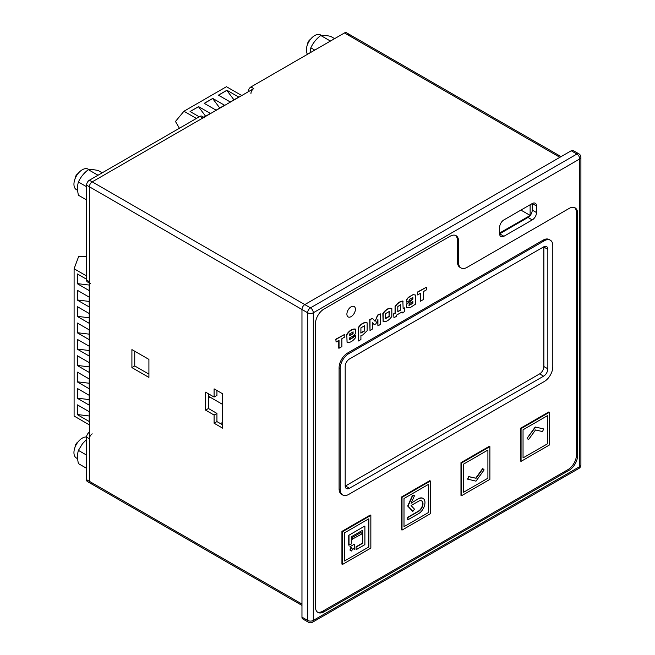 <?xml version="1.0" encoding="UTF-8"?>
<svg xmlns="http://www.w3.org/2000/svg" width="655" height="655" viewBox="0 0 655 655"><rect width="100%" height="100%" fill="white"/><g stroke="black" fill="none" stroke-linecap="round" stroke-linejoin="round"><path stroke-width="0.98" d="M222.602 404.413L208.437 396.226M520.922 210.091L530.132 215.405L530.132 204.769M499.659 233L530.214 215.454M204.245 103.334L216.076 110.163L224.575 105.258L212.752 98.43L204.245 103.334M241.752 95.532L226.45 86.706L183.94 111.252L175.466 121.47L179.413 128.249M196.402 118.44L183.94 111.252M203.779 117.27L210.411 113.438L198.58 106.609L190.073 111.522L199.235 116.803M218.418 95.155L230.249 101.983L238.748 97.079L226.925 90.243L218.418 95.155M204.303 103.367L212.646 98.545L219.785 108.026M190.13 111.547L198.481 106.732L205.613 116.205M218.475 95.188L226.818 90.365L233.958 99.838M77.396 300.137L89.227 306.966L89.227 297.141L77.396 290.312L77.396 300.137L77.454 290.345M86.558 275.968L74.097 268.771L74.097 416.048L89.391 424.882M77.396 414.68L89.227 421.509L89.227 411.692L77.396 404.864L77.396 414.68L77.454 404.896M77.396 398.322L89.227 405.15L89.227 395.325L77.396 388.497L77.396 398.322L77.454 388.53M77.396 381.955L89.227 388.783L89.227 378.967L77.396 372.138L77.396 381.955L77.454 372.171M77.396 365.588L89.227 372.417L89.227 362.6L77.396 355.771L77.396 365.588L77.454 355.804M77.396 349.23L89.227 356.058L89.227 346.233L77.396 339.405L77.396 349.23L77.454 339.437M77.396 332.863L89.227 339.691L89.227 329.874L77.396 323.046L77.396 332.863L77.454 323.079M77.396 316.496L89.227 323.324L89.227 313.508L77.396 306.679L77.396 316.496L77.454 306.712M86.558 279.243L77.396 273.954L77.396 283.771L89.227 290.599L89.227 282.944M74.097 268.771L78.715 256.326L86.558 256.351M89.227 301.431L77.454 299.99M89.227 415.982L77.454 414.533M89.227 399.615L77.454 398.174M89.227 383.249L77.454 381.808M89.227 366.89L77.454 365.441M89.227 350.523L77.454 349.082M89.227 334.156L77.454 332.715M89.227 317.798L77.454 316.349M89.227 285.064L77.454 283.623L77.454 273.986M86.558 439.513L82.505 443.681L78.42 450.378C77.257 454.128 77.257 458.533 78.42 463.601L86.558 468.3M77.642 458.737L76.398 458.017A11.823 6.828 -60 0 1 74.58 448.544A11.823 6.828 -60 0 1 82.309 438.121A11.823 6.828 -60 0 1 86.558 437.008M86.558 455.069L78.42 450.378M102.205 172.822L98.266 170.554C93.804 169.579 90.496 169.285 88.343 169.661C83.881 173.092 80.573 177.21 78.42 182.008C77.257 185.758 77.257 190.163 78.42 195.231L86.558 199.931M97.153 175.736L97.529 174.967L98.242 175.114M77.642 190.368L76.398 189.647A11.823 6.828 -60 0 1 74.58 180.174A11.823 6.828 -60 0 1 82.309 169.751A11.823 6.828 -60 0 1 88.22 169.162L88.949 169.588M97.529 174.967L88.343 169.661M86.558 186.7L78.42 182.008M334.623 38.645L330.677 36.369C326.215 35.403 322.907 35.108 320.762 35.476C316.299 38.915 312.992 43.025 310.838 47.823L309.979 52.867M329.571 41.56L329.94 40.782L330.66 40.929M307.523 54.291A11.823 6.828 -60 0 1 307.457 44.63A11.823 6.828 -60 0 1 314.719 35.566A11.823 6.828 -60 0 1 320.631 34.985L321.359 35.403M329.94 40.782L320.762 35.476M314.777 50.099L310.838 47.823M75.104 447.021A4.167 2.407 -60 0 1 78.051 441.92M75.104 178.651A4.167 2.407 -60 0 1 78.051 173.55M307.523 44.466A4.167 2.407 -60 0 1 310.47 39.365M355.395 309.25A6.01 3.472 -60 0 1 352.767 315.301A6.01 3.472 -60 0 1 348.132 316.914A6.01 3.472 -60 0 1 347.215 312.099A6.01 3.472 -60 0 1 351.145 306.794A6.01 3.472 -60 0 1 354.15 306.499A6.01 3.472 -60 0 1 355.395 309.25A6.01 3.472 -60 0 1 352.767 315.301A6.01 3.472 -60 0 1 348.132 316.914A6.01 3.472 -60 0 1 347.215 312.099A6.01 3.472 -60 0 1 351.145 306.794A6.01 3.472 -60 0 1 354.15 306.499A6.01 3.472 -60 0 1 355.395 309.25M420.559 301.267L420.559 293.244L417.62 294.938L417.341 292.122L426.339 287.25L426.339 289.903L423.408 291.598L423.408 299.622L420.273 301.103L420.273 293.407M417.62 294.938L417.341 292.122M417.62 292.286L426.339 287.25M406.526 307.858L406.632 304.338L412.887 299.139L412.887 297.607L410.996 298.32L409.211 299.728L409.211 300.694L406.714 302.135L406.436 299.826L408.36 297.337L413.1 294.603L415.368 294.996L415.368 304.248L410.579 307.392L406.346 307.76L406.346 304.174L412.609 298.975L412.609 297.657M406.714 302.135L406.436 299.826M406.714 299.99L408.36 297.337M408.646 297.501L413.1 294.603M413.387 294.766L415.368 294.996M412.887 303.29L409.113 305.394L409.113 303.92L412.887 301.398L412.887 303.29L408.826 305.23M412.609 301.235L412.609 303.126M404.503 307.875L404.503 311.657L402.055 313.074L402.055 311.944L396.414 315.202L396.414 316.324L393.95 317.749L393.671 313.81L395.063 313L395.063 306.401C397.192 303.159 399.796 301.357 402.858 301.005L403.144 308.669L404.503 307.875L403.144 308.341M393.95 317.749L393.671 313.81M393.95 313.974L395.063 313M395.35 313.164L395.063 306.401M395.35 306.565C397.479 303.322 400.074 301.521 403.144 301.169M402.055 313.074L401.777 312.107M397.798 311.747L397.798 306.565L400.672 304.624L400.672 310.085L397.798 311.747M400.672 310.085L397.798 311.42M400.393 304.739L400.393 309.921M383.216 321.54L383.118 313.639C386.024 309.586 388.923 307.907 391.829 308.603L391.829 316.43C388.923 320.475 386.024 322.154 383.118 321.458L382.831 313.475C385.738 309.422 388.644 307.744 391.543 308.44M389.078 311.493L389.078 316.283L385.304 318.461M389.365 316.447L385.582 318.625L385.582 313.622L389.365 311.436L389.078 316.283M374.349 324.716L372.351 322.759L372.351 329.097L370.001 330.456L370.001 319.779L372.466 318.355L375.086 321.294L377.82 315.26L380.277 313.843L380.277 324.52L377.919 325.879L377.919 319.542L375.921 323.807L374.349 324.716L372.449 322.702M370.001 330.456L369.715 319.615L372.466 318.355M375.184 321.237L377.542 315.096L380.277 313.843M377.919 325.879L377.64 319.902M358.449 340.977L358.449 327.877C361.355 323.832 364.254 322.154 367.16 322.849L367.16 330.701L362.796 334.91L360.913 335.655L360.913 339.552L358.449 340.977L358.162 327.713C361.069 323.668 363.975 321.99 366.874 322.686M364.409 325.731L364.409 330.734L360.635 332.92M364.696 330.898L360.913 333.084L360.913 327.86L364.696 325.682L364.409 330.734M354.044 335.344L349.541 337.955L349.541 339.691L353.332 337.497L353.053 336.76L355.329 335.442L355.616 337.579C352.619 341.435 349.778 342.999 347.084 342.262L346.798 334.271C349.402 330.521 352.21 328.777 355.231 329.039L355.518 333.591L354.044 335.344M349.254 339.527L353.053 337.333M353.332 337.497L353.053 336.76M353.332 336.924L355.616 335.606M347.044 342.278L346.798 334.271M347.084 334.435C349.688 330.685 352.496 328.941 355.518 329.203M352.881 331.962L352.881 333.526L349.623 335.409M353.16 333.69L349.623 335.737L349.623 333.952L353.16 331.889L352.881 333.526M339.036 348.329L339.036 340.313L336.097 342L335.819 339.192L344.817 334.32L344.817 336.973L341.885 338.668L341.885 346.683L338.75 348.165L338.75 340.477M336.097 342L335.819 339.192M336.097 339.356L344.817 334.32M543.871 246.755A6.01 3.472 -60 0 1 543.879 247.074L543.879 366.53A6.01 3.472 -60 0 1 539.622 373.89L345.472 485.985A6.01 3.472 -60 0 1 345.201 486.133M455.479 235.391A12.027 6.943 -60 0 1 457.427 240.524L457.427 261.795A12.027 6.943 120 0 0 459.916 267.305L461.055 267.96A12.027 6.943 120 0 0 467.064 267.363L569.105 208.454A12.027 6.943 -60 0 1 575.115 207.856A12.027 6.943 -60 0 1 577.604 213.358L577.604 455.552A12.027 6.943 -60 0 1 569.105 470.274L323.93 611.827A12.027 6.943 -60 0 1 317.921 612.417A12.027 6.943 -60 0 1 315.432 606.915L315.432 323.816A12.027 6.943 -60 0 1 323.93 309.086L450.059 236.267A12.027 6.943 -60 0 1 456.076 235.677A12.027 6.943 -60 0 1 458.566 241.179L458.566 262.45A12.027 6.943 120 0 0 461.055 267.96M574.517 207.578A12.027 6.943 -60 0 1 576.474 212.703L576.474 454.897A12.027 6.943 -60 0 1 567.967 469.619L322.8 611.172A12.027 6.943 -60 0 1 317.38 612.048M342.721 495.008L341.591 494.353A12.027 6.943 -60 0 1 339.094 488.851L339.094 367.75A12.027 6.943 -60 0 1 347.6 353.029L543.167 240.115A12.027 6.943 -60 0 1 549.177 239.517L550.315 240.172A12.027 6.943 -60 0 1 552.804 245.682L552.804 366.775A12.027 6.943 -60 0 1 544.305 381.505L348.73 494.41A12.027 6.943 -60 0 1 342.721 495.008A12.027 6.943 -60 0 1 340.232 489.506L340.232 368.405A12.027 6.943 -60 0 1 348.73 353.684L544.305 240.77A12.027 6.943 -60 0 1 550.315 240.172M523.042 429.778L547.416 415.704L547.416 443.853L523.042 457.919L523.042 429.778L547.416 415.704L547.416 443.853L523.042 457.919L523.042 429.778M535.233 426.994L543.355 428.869L535.233 426.994L527.103 438.252L535.233 426.994L543.355 428.869M543.642 429.033L542.504 431.571L535.512 429.95L528.528 439.636L527.103 438.252L535.512 427.158M463.527 464.141L487.901 450.067L487.901 478.216L463.527 492.282L463.527 464.141L487.901 450.067L487.901 478.216L463.527 492.282L463.527 464.141M467.588 479.116L468.726 476.578L475.71 478.199L482.702 468.513L484.119 469.897L475.997 481.155L467.588 479.116L468.726 476.578L475.71 478.199L482.702 468.513M404.004 498.504L428.378 484.43L428.378 512.578L404.004 526.653L404.004 498.504L428.378 484.43L428.378 512.578L404.004 526.653L404.004 498.504M418.602 498.913A9.023 5.207 -60 0 1 423.105 498.463A9.023 5.207 -60 0 1 424.489 505.693A9.023 5.207 -60 0 1 418.602 513.643L407.967 519.775L407.967 517.483L418.602 511.35A6.214 3.586 120 0 0 422.655 505.873A6.214 3.586 120 0 0 421.705 500.895A6.214 3.586 120 0 0 418.602 501.206L411.086 505.537L414.476 509.172L412.846 511.424L407.967 506.192L412.846 495.336L414.476 495.712L411.086 503.253L418.316 498.75A9.023 5.207 -60 0 1 422.827 498.299A9.023 5.207 -60 0 1 422.966 498.389M412.568 495.172L414.189 495.548L412.568 495.172L407.688 506.028L412.846 495.336M412.568 511.26L407.688 506.028L412.846 511.424M418.316 511.187A6.214 3.586 120 0 0 422.336 505.84A6.214 3.586 120 0 0 421.558 500.821A6.214 3.586 120 0 1 422.336 505.84A6.214 3.586 120 0 1 418.316 511.187L407.688 517.319L418.602 511.35M407.688 519.611L407.688 517.319L407.967 519.775M344.481 532.867L368.855 518.793L368.855 546.941L344.481 561.016L344.481 532.867L368.855 518.793L368.855 546.941L344.481 561.016L344.481 532.867M348.73 535.323L364.606 526.161L348.73 535.323L348.73 545.14L348.73 535.323L364.606 526.161M362.338 543.175L362.338 530.411L362.338 543.175L356.099 546.778L362.624 543.339L362.624 530.247L351.285 536.797L351.285 543.994L348.73 545.14M352.415 537.452L360.921 532.54L352.415 537.452L352.415 539.09L352.415 537.452L360.921 532.54M354.118 549.234L352.979 548.571L351.571 551.002L349.885 550.028L351.293 547.596L349.868 546.778L354.118 544.321M351.293 550.839L349.885 550.028L351.571 547.76L350.147 546.941M356.099 549.398L356.099 546.778M528.241 439.472L527.103 438.252M528.528 439.636L527.39 438.416M467.867 479.28L468.726 476.578M469.005 476.742L475.71 478.199M475.997 478.363L482.981 468.677M418.316 498.75A9.023 5.207 -60 0 1 422.827 498.299L423.105 498.463M354.404 544.485L354.404 549.398L352.979 548.571M350.171 550.192L351.571 547.76M361.208 532.703L361.208 534.341L352.415 539.09M352.701 539.253L352.701 537.616M349.017 545.304L349.017 535.487M364.892 526.325L364.892 544.649L356.385 549.561M356.385 546.941L362.624 543.339M520.496 428.305L548.833 411.938L549.406 412.265L549.406 444.991L521.061 461.357L520.496 461.03L520.496 428.305L521.061 428.632L549.406 412.265M521.061 461.357L521.061 428.632M460.973 462.667L489.318 446.301L489.883 446.628L489.883 479.362L461.538 495.72L460.973 495.393L460.973 462.667L461.538 462.995L489.883 446.628M461.538 495.72L461.538 462.995M401.45 497.03L429.795 480.664L430.36 480.991L430.36 513.725L402.014 530.083L401.45 529.756L401.45 497.03L402.014 497.358L430.36 480.991M402.014 530.083L402.014 497.358M341.935 531.393L370.272 515.035L370.845 515.362L370.845 548.088L342.5 564.446L341.935 564.127L341.935 531.393L342.5 531.721L370.845 515.362M342.5 564.446L342.5 531.721M220.481 423.638L222.602 422.409M209.854 397.045L208.437 397.863M204.769 117.843A4.012 2.317 120 0 0 202.763 118.039L92.224 181.861A4.012 2.317 120 0 0 89.391 186.765L89.391 281.683A4.012 2.317 120 0 0 90.218 283.517M203.942 117.36L201.936 116.205A4.012 2.317 120 0 0 199.931 116.402L89.391 180.223A4.012 2.317 120 0 0 86.558 185.136L86.558 280.045A4.012 2.317 120 0 0 87.385 281.879L89.391 283.034M92.224 433.864A4.012 2.317 120 0 0 89.391 438.776L89.391 481.319A4.012 2.317 120 0 0 90.218 483.161A4.012 2.317 120 0 0 92.224 482.956M89.391 432.226A4.012 2.317 120 0 0 86.558 437.139L86.558 479.689A4.012 2.317 120 0 0 87.385 481.523L90.218 483.161A4.012 2.317 -60 0 1 89.391 481.319L89.391 186.765A4.012 2.317 -60 0 1 92.224 181.861L253.78 88.589A4.012 2.317 120 0 0 250.947 93.493M248.114 91.856A4.012 2.317 120 0 1 250.947 86.951L344.481 32.947A4.012 2.317 120 0 1 346.487 32.75L349.32 34.387A4.012 2.317 120 0 0 347.314 34.584A4.012 2.317 -60 0 1 349.32 34.387L561.065 156.635M543.593 246.91A6.01 3.472 -60 0 1 546.597 246.607A6.01 3.472 -60 0 1 547.842 249.358L547.842 368.822A6.01 3.472 -60 0 1 543.593 376.183L349.442 488.278A6.01 3.472 -60 0 1 346.438 488.573A6.01 3.472 -60 0 1 345.193 485.822L345.193 366.366A6.01 3.472 -60 0 1 349.442 358.997L543.593 246.91M216.936 390.503L216.936 395.407L214.103 397.045L214.103 388.865L222.602 393.77L222.602 428.141L214.103 423.228L214.103 415.049L205.596 410.136L205.596 392.14L214.103 397.045M208.437 393.77L208.437 408.499L216.936 413.411L216.936 421.591L222.602 424.866M134.742 351.227L134.742 365.957L148.914 374.136M131.909 349.59L148.914 359.407L148.914 377.411L131.909 367.594L131.909 349.59M503.916 219.908L532.253 203.541A6.01 3.472 -60 0 1 535.266 203.246A6.01 3.472 -60 0 1 536.51 205.998L536.51 212.539A6.01 3.472 -60 0 1 532.253 219.908L503.916 236.267A6.01 3.472 -60 0 1 500.903 236.57A6.01 3.472 -60 0 1 499.659 233.819L499.659 227.269A6.01 3.472 -60 0 1 503.916 219.908M301.963 617.141L307.637 620.416A4.012 2.317 -60 0 0 308.464 622.25L302.798 618.975A4.012 2.317 -60 0 1 301.963 617.141L301.963 309.496A4.012 2.317 -60 0 1 304.804 304.591L571.225 150.765A4.012 2.317 -60 0 1 573.231 150.568L578.897 153.843A4.012 2.317 120 0 0 576.899 154.04L571.225 150.765M208.437 408.499L205.596 410.136M216.936 413.411L214.103 415.049M216.936 421.591L214.103 423.228M134.742 365.957L131.909 367.594M503.916 236.267L499.659 233.819L528.004 217.452A6.01 3.472 120 0 0 532.253 210.091L532.253 203.541L536.51 205.998M86.558 185.136L307.637 312.771L307.637 620.416A4.012 2.317 180 0 0 313.303 620.416L579.732 466.597L579.732 158.952L313.303 312.771L313.303 620.416A4.012 2.317 -120 0 1 312.476 622.25L578.897 468.431A4.012 2.317 -120 0 0 579.732 466.597A4.012 2.317 180 0 0 580.903 464.96L580.903 157.315A4.012 2.317 180 0 1 579.732 158.952A4.012 2.317 -120 0 0 576.899 154.04L310.47 307.858A4.012 2.317 120 0 0 307.637 312.771A4.012 2.317 180 0 0 313.303 312.771A4.012 2.317 -120 0 0 310.47 307.858L89.391 180.223M86.558 280.045L89.391 281.683M86.558 437.139L89.391 438.776M86.558 479.689L301.963 604.049M344.481 32.947L559.894 157.315M250.947 86.951L253.78 88.589M199.931 116.402L202.763 118.039M576.474 212.703L577.604 213.358M576.474 454.897L577.604 455.552M567.967 469.619L569.105 470.274M322.8 611.172L323.93 611.827M457.427 240.524L458.566 241.179M457.427 261.795L458.566 262.45M543.167 240.115L544.305 240.77M347.6 353.029L348.73 353.684M339.094 367.75L340.232 368.405M339.094 488.851L340.232 489.506M543.879 247.074L547.842 249.358M543.879 366.53L547.842 368.822M539.622 373.89L543.593 376.183M345.472 485.985L349.442 488.278M532.253 210.091L536.51 212.539M528.004 217.452L532.253 219.908M90.218 483.161L301.963 605.408M580.903 157.315A4.012 4.012 0 0 0 578.897 153.843M578.897 468.431A4.012 4.012 0 0 0 580.903 464.96M308.464 622.25A4.012 4.012 0 0 0 312.476 622.25"/></g></svg>
